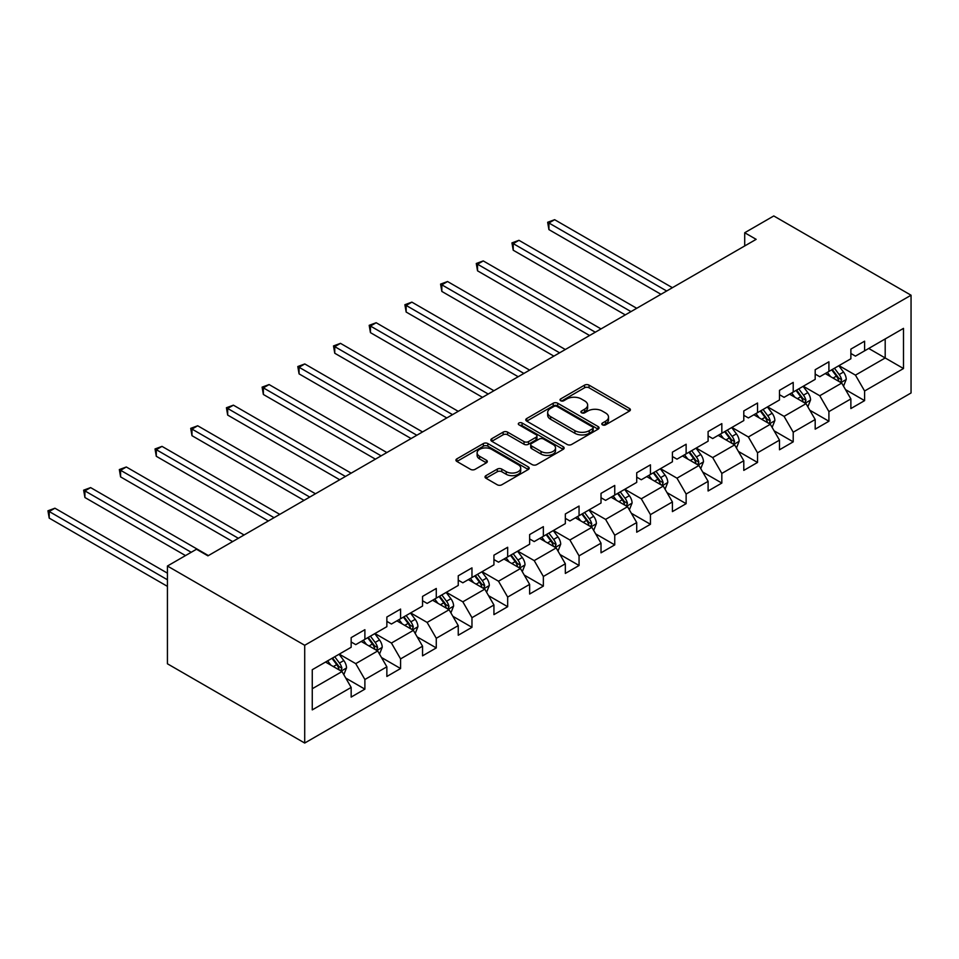 <?xml version="1.0" encoding="UTF-8"?>
<svg xmlns="http://www.w3.org/2000/svg" width="959" height="959" viewBox="0 0 959 959"><rect width="100%" height="100%" fill="white"/><g stroke="black" fill="none" stroke-linecap="round" stroke-linejoin="round"><path stroke-width="1.44" d="M602.456 424.849A2.218 1.283 0 0 0 605.597 424.849L629.464 411.075A3.177 1.834 0 0 0 630.399 409.781A3.177 1.834 0 0 0 629.464 408.474L589.042 385.134A3.177 1.834 0 0 0 584.546 385.134L560.679 398.92A2.218 1.283 0 0 0 560.032 399.819A2.218 1.283 0 0 0 560.679 400.73A2.218 1.283 0 0 0 563.832 400.73L566.913 398.944A10.165 5.874 0 0 1 581.286 398.944L584.654 400.898A10.165 5.874 0 0 1 587.639 405.046A10.165 5.874 0 0 1 584.654 409.193L581.574 410.979A2.218 1.283 0 0 0 580.914 411.879A2.218 1.283 0 0 0 581.574 412.79A2.218 1.283 0 0 0 584.714 412.79L587.807 411.003A10.165 5.874 0 0 1 602.18 411.003L605.549 412.957A10.165 5.874 0 0 1 608.521 417.105A10.165 5.874 0 0 1 605.549 421.253L602.456 423.039A2.218 1.283 0 0 0 601.808 423.938A2.218 1.283 0 0 0 602.456 424.849L602.456 423.039M485.949 475.64A3.177 1.834 0 0 0 485.026 476.947A3.177 1.834 0 0 0 485.949 478.241L497.289 484.786A3.177 1.834 0 0 0 501.785 484.786L528.289 469.49A3.177 1.834 0 0 0 529.212 468.184A3.177 1.834 0 0 0 528.289 466.889L487.855 443.549A3.177 1.834 0 0 0 483.372 443.549L456.868 458.858A3.177 1.834 0 0 0 455.933 460.152A3.177 1.834 0 0 0 456.868 461.447L470.569 469.359A3.177 1.834 0 0 0 475.053 469.359L486.405 462.813A3.177 1.834 0 0 0 487.328 461.507A3.177 1.834 0 0 0 486.405 460.212L479.608 456.292A8.499 4.903 0 0 1 477.114 452.828A8.499 4.903 0 0 1 482.365 448.297A8.499 4.903 0 0 1 491.619 449.351L518.232 464.719A8.499 4.903 0 0 1 520.725 468.184A8.499 4.903 0 0 1 515.474 472.715A8.499 4.903 0 0 1 506.22 471.66L501.785 469.095A3.177 1.834 0 0 0 497.289 469.095L485.949 475.64L485.949 478.241L497.289 471.744L497.289 469.095M911.05 295.216L773.769 215.955L744.711 232.737L756.148 239.342L207.935 555.848L196.487 549.243L167.429 566.026L304.71 645.287L911.05 295.216L911.05 392.974L304.71 743.045L304.71 645.287M567.141 444.461A3.177 1.834 0 0 0 571.636 444.461L598.128 429.164A3.177 1.834 0 0 0 599.063 427.858A3.177 1.834 0 0 0 598.128 426.563L557.706 403.224A3.177 1.834 0 0 0 553.211 403.224L526.719 418.532A3.177 1.834 0 0 0 525.784 419.826A3.177 1.834 0 0 0 526.719 421.121L567.141 444.461M519.85 425.328A2.218 1.283 0 0 1 522.104 425.64L522.104 423.003L563.209 446.726A3.177 1.834 0 0 1 564.144 448.021A3.177 1.834 0 0 1 563.209 449.327L536.704 464.624A3.177 1.834 0 0 1 532.221 464.624L491.787 441.284L491.787 438.695A3.177 1.834 0 0 0 490.864 439.989A3.177 1.834 0 0 0 491.787 441.284M491.787 438.695L503.127 432.137A3.177 1.834 0 0 1 507.623 432.137L524.022 441.608A3.177 1.834 0 0 0 528.505 441.608L536.033 437.268A3.177 1.834 0 0 0 536.968 435.961A3.177 1.834 0 0 0 536.033 434.667L518.963 424.813A2.218 1.283 0 0 1 518.316 423.914A2.218 1.283 0 0 1 519.682 422.727A2.218 1.283 0 0 1 522.104 423.003M345.791 678.109L364.888 689.137L364.888 679.499L386.861 666.817L386.861 676.467L400.586 668.531L400.586 658.893L422.547 646.21L422.547 655.848L436.273 647.924L436.273 638.286L458.246 625.604L458.246 635.242L471.972 627.318L471.972 617.68L493.933 604.997L493.933 614.635L507.671 606.711L507.671 597.073L529.632 584.391L529.632 594.029L543.357 586.105L543.357 576.467L565.331 563.784L565.331 573.422L579.056 565.498L579.056 555.848L601.017 543.178L601.017 552.816L614.743 544.892L614.743 535.242L636.716 522.559L636.716 532.209L650.442 524.285L650.442 514.635L672.403 501.953L672.403 511.603L686.129 503.679L686.129 494.029L708.102 481.346L708.102 490.996L721.827 483.072L721.827 473.422L743.788 460.74L743.788 470.389L757.526 462.454L757.526 452.816L779.487 440.133L779.487 449.783L793.213 441.847L793.213 432.209L815.186 419.527L815.186 429.164L828.912 421.241L828.912 411.603L850.873 398.92L850.873 408.558L864.598 400.634L864.598 390.996L903.498 368.532L903.498 328.374L885.193 338.947L885.193 357.971L903.498 368.532M364.888 689.137L351.162 697.073L351.162 687.423L312.262 709.888L312.262 669.718L351.162 647.265L351.162 637.627L364.888 629.691L364.888 639.341L386.861 626.659L386.861 617.021L400.586 609.085L400.586 618.735L422.547 606.052L422.547 596.402L436.273 588.478L436.273 598.128L458.246 585.446L458.246 575.796L471.972 567.872L471.972 577.522L493.933 564.839L493.933 555.189L507.671 547.265L507.671 556.915L529.632 544.232L529.632 534.583L543.357 526.659L543.357 536.297L565.331 523.626L565.331 513.976L579.056 506.052L579.056 515.69L601.017 503.007L601.017 493.37L614.743 485.446L614.743 495.084L636.716 482.401L636.716 472.763L650.442 464.839L650.442 474.477L672.403 461.794L672.403 452.157L686.129 444.233L686.129 453.871L708.102 441.188L708.102 431.55L721.827 423.626L721.827 433.264L743.788 420.581L743.788 410.943L757.526 403.02L757.526 412.658L779.487 399.975L779.487 390.337L793.213 382.401L793.213 392.051L815.186 379.368L815.186 369.73L828.912 361.795L828.912 371.445L850.873 358.762L850.873 349.112L864.598 341.188L864.598 350.838L903.498 328.374M361.231 641.451L377.702 650.969L355.741 663.652L339.27 654.134M351.162 641.979L355.741 644.628L364.888 639.341M355.741 663.652L364.888 679.499M377.702 650.969L386.861 666.817M396.918 620.845L413.401 630.363L391.428 643.045L374.957 633.527M386.861 621.372L391.428 624.021L400.586 618.735M391.428 643.045L400.586 658.893M413.401 630.363L422.547 646.21M432.617 600.238L449.088 609.756L427.127 622.427L410.656 612.921M422.547 600.766L427.127 603.415L436.273 598.128M427.127 622.427L436.273 638.286M449.088 609.756L458.246 625.604M468.316 579.632L484.786 589.138L462.825 601.82L446.343 592.314M458.246 580.159L462.825 582.796L471.972 577.522M462.825 601.82L471.972 617.68M484.786 589.138L493.933 604.997M504.002 559.025L520.473 568.531L498.512 581.214L482.041 571.708M493.933 559.553L498.512 562.19L507.671 556.915M498.512 581.214L507.671 597.073M520.473 568.531L529.632 584.391M539.701 538.419L556.172 547.925L534.211 560.607L517.728 551.101M529.632 538.946L534.211 541.583L543.357 536.297M534.211 560.607L543.357 576.467M556.172 547.925L565.331 563.784M575.388 517.812L591.871 527.318L569.898 540.001L553.427 530.495M565.331 518.339L569.898 520.977L579.056 515.69M569.898 540.001L579.056 555.848M591.871 527.318L601.017 543.178M611.087 497.206L627.558 506.712L605.597 519.394L589.126 509.888M601.017 497.733L605.597 500.37L614.743 495.084M605.597 519.394L614.743 535.242M627.558 506.712L636.716 522.559M646.774 476.599L663.256 486.105L641.283 498.788L624.812 489.27M636.716 477.126L641.283 479.764L650.442 474.477M641.283 498.788L650.442 514.635M663.256 486.105L672.403 501.953M682.472 455.981L698.943 465.499L676.982 478.181L660.511 468.663M672.403 456.52L676.982 459.157L686.129 453.871M676.982 478.181L686.129 494.029M698.943 465.499L708.102 481.346M718.171 435.374L734.642 444.892L712.681 457.575L696.198 448.057M708.102 435.901L712.681 438.551L721.827 433.264M712.681 457.575L721.827 473.422M734.642 444.892L743.788 460.74M753.858 414.767L770.329 424.286L748.368 436.968L731.897 427.45M743.788 415.295L748.368 417.944L757.526 412.658M748.368 436.968L757.526 452.816M770.329 424.286L779.487 440.133M789.557 394.161L806.028 403.679L784.066 416.362L767.584 406.844M779.487 394.688L784.066 397.338L793.213 392.051M784.066 416.362L793.213 432.209M806.028 403.679L815.186 419.527M825.243 373.554L841.726 383.073L819.753 395.743L803.282 386.237M815.186 374.082L819.753 376.731L828.912 371.445M819.753 395.743L828.912 411.603M841.726 383.073L850.873 398.92M868.722 348.453L885.193 357.971L855.452 375.137L838.981 365.631M850.873 353.475L855.452 356.125L864.598 350.838M855.452 375.137L864.598 390.996M167.429 566.026L167.429 663.784L304.71 743.045M744.711 232.737L744.711 245.948M312.262 688.742L342.015 671.576L325.533 662.058M342.015 671.576L351.162 687.423M845.502 389.606L864.598 400.634M809.804 410.212L828.912 421.241M774.105 430.819L793.213 441.847M738.418 451.425L757.526 462.454M702.719 472.032L721.827 483.072M667.032 492.65L686.129 503.679M631.334 513.257L650.442 524.285M595.647 533.863L614.743 544.892M559.948 554.47L579.056 565.498M524.249 575.076L543.357 586.105M488.563 595.683L507.671 606.711M452.864 616.289L471.972 627.318M417.177 636.896L436.273 647.924M381.478 657.502L400.586 668.531M603.343 425.161L605.549 423.89A10.165 5.874 0 0 0 608.521 419.742L608.521 417.105M587.639 405.046L587.639 407.683A10.165 5.874 0 0 1 584.654 411.831L582.461 413.101M629.416 411.099L589.042 387.784A3.177 1.834 0 0 0 584.546 387.784L561.566 401.042M598.092 429.188L557.706 405.873A3.177 1.834 0 0 0 553.211 405.873L526.755 421.145L526.719 418.532M592.518 428.769A2.218 1.283 0 0 0 593.165 427.858A2.218 1.283 0 0 0 592.518 426.959L557.035 406.472A2.218 1.283 0 0 0 553.894 406.472L550.634 408.354A10.165 5.874 0 0 0 547.661 412.502A10.165 5.874 0 0 0 550.634 416.65L574.885 430.651A10.165 5.874 0 0 0 589.258 430.651L592.518 428.769L592.518 431.418A2.218 1.283 0 0 0 593.165 430.507L593.165 427.858M547.661 412.502L547.661 415.139A10.165 5.874 0 0 0 550.634 419.287L550.634 416.65M592.518 431.418L589.258 433.288A10.165 5.874 0 0 1 574.885 433.288L550.634 419.287M491.835 441.308L503.127 434.787L503.127 432.137M536.968 435.961L536.968 438.611A3.177 1.834 0 0 1 536.033 439.905L528.505 444.245A3.177 1.834 0 0 1 524.022 444.245L507.623 434.787A3.177 1.834 0 0 0 503.127 434.787M522.104 425.64L563.173 449.351M541.032 451.425A8.499 4.903 0 0 0 550.286 452.492A8.499 4.903 0 0 0 555.537 447.961A8.499 4.903 0 0 0 553.043 444.497L543.669 439.078A3.177 1.834 0 0 0 539.174 439.078L531.658 443.418A3.177 1.834 0 0 0 530.723 444.724A3.177 1.834 0 0 0 531.658 446.019L541.032 451.425L541.032 454.075A8.499 4.903 0 0 0 550.286 455.129A8.499 4.903 0 0 0 555.537 450.598L555.537 447.961M530.723 444.724L530.723 447.362A3.177 1.834 0 0 0 531.658 448.656L531.658 446.019M541.032 454.075L531.658 448.656M520.725 468.184L520.725 470.833A8.499 4.903 0 0 1 515.474 475.364A8.499 4.903 0 0 1 506.22 474.297L501.785 471.744A3.177 1.834 0 0 0 497.289 471.744M477.114 452.828L477.114 455.465A8.499 4.903 0 0 0 479.608 458.929L479.608 456.292M486.357 462.837L479.608 458.929M528.241 469.514L487.855 446.199A3.177 1.834 0 0 0 483.372 446.199L456.904 461.471M843.524 386.201L846.246 379.344A8.571 4.951 -120 0 0 843.512 372.044L838.789 365.739M830.566 376.623L827.353 372.344M672.403 287.688L554.638 219.695L548.92 223.003L548.92 229.609L660.967 294.293M840.396 382.305L841.618 379.704A8.571 4.951 -120 0 0 839.173 374.549L834.45 368.244M832.292 369.491L837.531 376.479A4.363 2.517 60 0 1 838.334 377.81L841.618 379.704M831.705 369.826L836.428 376.132A8.571 4.951 60 0 1 838.873 381.298M548.92 229.609L547.661 222.272L666.685 290.997M547.661 222.272L554.638 219.695M807.838 406.808L810.559 399.951A8.571 4.951 -120 0 0 807.826 392.651L803.103 386.345M794.867 397.23L791.654 392.95M636.716 308.295L518.951 240.313L513.221 243.61L513.221 250.215L625.268 314.9M804.697 402.912L805.932 400.311A8.571 4.951 -120 0 0 803.474 395.156L798.751 388.851M796.605 390.097L801.844 397.086A4.363 2.517 60 0 1 802.635 398.417L805.932 400.311M796.006 390.433L800.729 396.738A8.571 4.951 60 0 1 803.186 401.905M513.221 250.215L511.962 242.879L630.986 311.603M511.962 242.879L518.951 240.313M772.139 427.414L774.86 420.557A8.571 4.951 -120 0 0 772.127 413.257L767.404 406.952M759.168 417.836L755.968 413.557M601.017 328.901L483.252 260.92L477.534 264.216L477.534 270.822L589.581 335.506M769.01 423.518L770.233 420.917A8.571 4.951 -120 0 0 767.775 415.762L763.052 409.457M760.907 410.704L766.145 417.692A4.363 2.517 60 0 1 766.948 419.023L770.233 420.917M760.307 411.051L765.03 417.345A8.571 4.951 60 0 1 767.488 422.511M477.534 270.822L476.275 263.485L595.299 332.21M476.275 263.485L483.252 260.92M736.452 448.021L739.173 441.164A8.571 4.951 -120 0 0 736.428 433.864L731.717 427.558M723.482 438.443L720.269 434.163M565.319 349.52L447.553 281.526L441.835 284.823L441.835 291.428L553.882 356.125M733.311 444.125L734.546 441.536A8.571 4.951 -120 0 0 732.089 436.369L727.366 430.064M725.22 431.31L730.458 438.299A4.363 2.517 60 0 1 731.249 439.63L734.546 441.536M724.62 431.658L729.343 437.963A8.571 4.951 60 0 1 731.801 443.118M441.835 291.428L440.577 284.104L559.6 352.816M440.577 284.104L447.553 281.526M700.753 468.627L703.474 461.77A8.571 4.951 -120 0 0 700.741 454.47L696.018 448.165M687.783 459.049L684.582 454.77M529.632 370.126L411.867 302.133L406.148 305.43L406.148 312.035L518.196 376.731M697.625 464.731L698.847 462.142A8.571 4.951 -120 0 0 696.39 456.975L691.667 450.67M689.521 451.917L694.76 458.905A4.363 2.517 60 0 1 695.551 460.236L698.847 462.142M688.922 452.264L693.645 458.57A8.571 4.951 60 0 1 696.102 463.724M406.148 312.035L404.89 304.71L523.914 373.423M404.89 304.71L411.867 302.133M665.066 489.234L667.788 482.377A8.571 4.951 -120 0 0 665.043 475.077L660.319 468.771M652.096 479.656L648.883 475.376M493.933 390.733L376.168 322.739L370.45 326.036L370.45 332.641L482.497 397.338M661.926 485.338L663.149 482.749A8.571 4.951 -120 0 0 660.703 477.582L655.98 471.289M653.834 472.523L659.073 479.512A4.363 2.517 60 0 1 659.864 480.843L663.149 482.749M653.235 472.871L657.958 479.176A8.571 4.951 60 0 1 660.403 484.331M370.45 332.641L369.191 325.317L488.215 394.029M369.191 325.317L376.168 322.739M629.368 509.84L632.089 502.984A8.571 4.951 -120 0 0 629.356 495.683L624.633 489.378M616.397 500.274L613.185 495.983M458.246 411.339L340.481 343.346L334.763 346.643L334.763 353.248L446.798 417.944M626.227 505.944L627.462 503.355A8.571 4.951 -120 0 0 625.004 498.201L620.281 491.895M618.135 493.13L623.374 500.13A4.363 2.517 60 0 1 624.165 501.449L627.462 503.355M617.536 493.477L622.259 499.783A8.571 4.951 60 0 1 624.717 504.937M334.763 353.248L333.504 345.923L452.528 414.636M333.504 345.923L340.481 343.346M593.669 530.447L596.39 523.59A8.571 4.951 -120 0 0 593.657 516.29L588.934 509.984M580.71 520.881L577.498 516.589M422.547 431.946L304.782 363.952L299.064 367.261L299.064 373.866L411.111 438.551M590.54 526.551L591.763 523.962A8.571 4.951 -120 0 0 589.317 518.807L584.594 512.502M582.437 513.736L587.675 520.737A4.363 2.517 60 0 1 588.478 522.056L591.763 523.962M581.849 514.084L586.572 520.389A8.571 4.951 60 0 1 589.018 525.544M299.064 373.866L297.805 366.53L416.829 435.242M297.805 366.53L304.782 363.952M557.982 551.053L560.703 544.197A8.571 4.951 -120 0 0 557.97 536.896L553.247 530.591M545.012 541.487L541.799 537.196M386.861 452.552L269.095 384.559L263.365 387.868L263.365 394.473L375.413 459.157M554.841 547.157L556.076 544.568A8.571 4.951 -120 0 0 553.619 539.414L548.896 533.108M546.75 534.343L551.988 541.344A4.363 2.517 60 0 1 552.78 542.662L556.076 544.568M546.15 534.69L550.874 540.996A8.571 4.951 60 0 1 553.331 546.15M263.365 394.473L262.107 387.136L381.131 455.849M262.107 387.136L269.095 384.559M522.283 571.672L525.005 564.815A8.571 4.951 -120 0 0 522.271 557.503L517.548 551.209M509.313 562.094L506.112 557.814M351.162 473.159L233.397 405.166L227.679 408.474L227.679 415.079L339.726 479.764M519.155 567.764L520.377 565.175A8.571 4.951 -120 0 0 517.92 560.02L513.197 553.715M511.051 554.949L516.29 561.95A4.363 2.517 60 0 1 517.093 563.269L520.377 565.175M510.452 555.297L515.175 561.602A8.571 4.951 60 0 1 517.632 566.757M227.679 415.079L226.42 407.743L345.444 476.467M226.42 407.743L233.397 405.166M486.597 592.278L489.318 585.422A8.571 4.951 -120 0 0 486.573 578.121L481.862 571.816M473.626 582.7L470.413 578.421M315.463 493.765L197.698 425.772L191.98 429.081L191.98 435.686L304.027 500.37M483.456 588.382L484.691 585.781A8.571 4.951 -120 0 0 482.233 580.627L477.51 574.321M475.364 575.556L480.603 582.557A4.363 2.517 60 0 1 481.394 583.887L484.691 585.781M474.765 575.903L479.488 582.209A8.571 4.951 60 0 1 481.945 587.364M191.98 435.686L190.721 428.349L309.745 497.074M190.721 428.349L197.698 425.772M450.898 612.885L453.619 606.028A8.571 4.951 -120 0 0 450.886 598.728L446.163 592.422M437.927 603.307L434.727 599.027M279.776 514.372L162.011 446.379L156.293 449.687L156.293 456.292L268.34 520.977M447.769 608.989L448.992 606.388A8.571 4.951 -120 0 0 446.534 601.233L441.811 594.928M439.666 596.174L444.904 603.163A4.363 2.517 60 0 1 445.695 604.494L448.992 606.388M439.066 596.51L443.789 602.815A8.571 4.951 60 0 1 446.247 607.97M156.293 456.292L155.034 448.956L274.058 517.68M155.034 448.956L162.011 446.379M415.211 633.491L417.932 626.635A8.571 4.951 -120 0 0 415.187 619.334L410.464 613.029M402.241 623.913L399.028 619.634M244.077 534.978L126.312 466.985L120.594 470.294L120.594 476.899L232.641 541.583M412.07 629.595L413.293 626.994A8.571 4.951 -120 0 0 410.848 621.84L406.125 615.534M403.979 616.781L409.217 623.77A4.363 2.517 60 0 1 410.008 625.1L413.293 626.994M403.379 617.116L408.102 623.422A8.571 4.951 60 0 1 410.548 628.589M120.594 476.899L119.336 469.562L238.359 538.287M119.336 469.562L126.312 466.985M379.512 654.098L382.233 647.241A8.571 4.951 -120 0 0 379.5 639.941L374.777 633.635M366.542 644.52L363.329 640.24M208.391 555.585L90.625 487.604L84.907 490.9L84.907 497.505L185.507 555.585M376.372 650.202L377.606 647.601A8.571 4.951 -120 0 0 375.149 642.446L370.426 636.141M368.28 637.387L373.519 644.376A4.363 2.517 60 0 1 374.31 645.707L377.606 647.601M367.681 637.735L372.404 644.028A8.571 4.951 60 0 1 374.861 649.195M84.907 497.505L83.649 490.169L191.225 552.288M83.649 490.169L90.625 487.604M343.813 674.704L346.535 667.848A8.571 4.951 -120 0 0 343.802 660.547L339.078 654.242M330.843 665.126L327.642 660.847M167.429 573.158L54.927 508.21L49.209 511.507L49.209 518.112L167.429 586.369M340.685 670.809L341.907 668.207A8.571 4.951 -120 0 0 339.462 663.053L334.739 656.747M332.581 657.994L337.82 664.983A4.363 2.517 60 0 1 338.623 666.313L341.907 668.207M331.994 658.342L336.705 664.635A8.571 4.951 60 0 1 339.162 669.802M49.209 518.112L47.95 510.787L167.429 579.763M47.95 510.787L54.927 508.21M605.549 423.89L605.549 421.253M581.574 412.79L581.574 410.979M584.654 411.831L584.654 409.193M560.679 400.73L560.679 398.92M584.546 387.784L584.546 385.134M589.042 387.784L589.042 385.134M629.464 411.075L629.464 408.474M553.211 405.873L553.211 403.224M557.706 405.873L557.706 403.224M598.128 429.164L598.128 426.563M574.885 433.288L574.885 430.651M589.258 433.288L589.258 430.651M507.623 434.787L507.623 432.137M524.022 444.245L524.022 441.608M528.505 444.245L528.505 441.608M536.033 439.905L536.033 437.268M563.209 449.327L563.209 446.726M501.785 471.744L501.785 469.095M506.22 474.297L506.22 471.66M486.405 462.813L486.405 460.212M456.868 461.447L456.868 458.858M483.372 446.199L483.372 443.549M487.855 446.199L487.855 443.549M528.289 469.49L528.289 466.889M840.875 382.581L846.198 379.512M839.173 374.549L843.512 372.044M833.071 378.074L836.428 376.132M805.176 403.188L810.499 400.119M803.474 395.156L807.826 392.651M797.373 398.68L800.729 396.738M769.49 423.794L774.812 420.725M767.775 415.762L772.127 413.257M761.686 419.287L765.03 417.345M733.791 444.401L739.113 441.332M732.089 436.369L736.428 433.864M725.987 439.893L729.343 437.963M698.104 465.007L703.415 461.938M696.39 456.975L700.741 454.47M690.288 460.5L693.645 458.57M662.405 485.614L667.728 482.545M660.703 477.582L665.043 475.077M654.601 481.106L657.958 479.176M626.718 506.22L632.029 503.151M625.004 498.201L629.356 495.683M618.903 501.713L622.259 499.783M591.02 526.827L596.342 523.758M589.317 518.807L593.657 516.29M583.216 522.319L586.572 520.389M555.321 547.433L560.643 544.364M553.619 539.414L557.97 536.896M547.517 542.926L550.874 540.996M519.634 568.052L524.957 564.971M517.92 560.02L522.271 557.503M511.83 563.544L515.175 561.602M483.935 588.658L489.258 585.577M482.233 580.627L486.573 578.121M476.132 584.151L479.488 582.209M448.249 609.265L453.559 606.196M446.534 601.233L450.886 598.728M440.433 604.757L443.789 602.815M412.55 629.871L417.872 626.802M410.848 621.84L415.187 619.334M404.746 625.364L408.102 623.422M376.863 650.478L382.173 647.409M375.149 642.446L379.5 639.941M369.047 645.97L372.404 644.028M341.164 671.084L346.487 668.015M339.462 663.053L343.802 660.547M333.36 666.577L336.705 664.635"/></g></svg>
